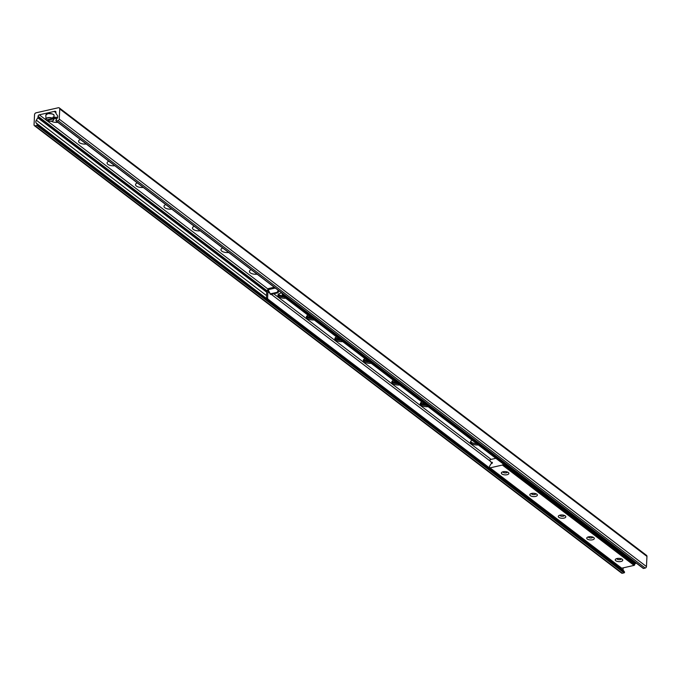 <?xml version="1.0" encoding="UTF-8"?>
<svg xmlns="http://www.w3.org/2000/svg" width="681" height="681" viewBox="0 0 681 681"><rect width="100%" height="100%" fill="white"/><g stroke="black" fill="none" stroke-linecap="round" stroke-linejoin="round"><path stroke-width="1.02" d="M57.851 122.342A5.865 2.571 2.8 0 1 51.305 121.201M53.944 117.345A5.865 2.571 2.8 0 1 57.604 117.43M53.91 118.205A3.09 1.353 -177.2 0 0 56.966 118.673M53.918 117.924A3.09 1.353 -177.2 0 0 57.144 118.375M86.317 144.04A5.865 2.571 2.8 0 1 79.898 142.967A5.865 2.571 2.8 0 1 79.396 140.022A5.865 2.571 2.8 0 1 80.384 139.511M114.791 165.73A5.865 2.571 2.8 0 1 108.373 164.666A5.865 2.571 2.8 0 1 107.87 161.72A5.865 2.571 2.8 0 1 108.858 161.21M143.265 187.428A5.865 2.571 2.8 0 1 136.847 186.356A5.865 2.571 2.8 0 1 136.336 183.41A5.865 2.571 2.8 0 1 137.324 182.9M171.731 209.118A5.865 2.571 2.8 0 1 165.313 208.054A5.865 2.571 2.8 0 1 164.811 205.109A5.865 2.571 2.8 0 1 165.798 204.598M200.205 230.816A5.865 2.571 2.8 0 1 193.787 229.744A5.865 2.571 2.8 0 1 193.276 226.799A5.865 2.571 2.8 0 1 194.264 226.288M228.671 252.506A5.865 2.571 2.8 0 1 222.253 251.442A5.865 2.571 2.8 0 1 221.751 248.497A5.865 2.571 2.8 0 1 222.738 247.986M257.146 274.205A5.865 2.571 2.8 0 1 250.727 273.132A5.865 2.571 2.8 0 1 250.225 270.187A5.865 2.571 2.8 0 1 251.212 269.676M282.675 295.869A5.865 2.571 2.8 0 1 278.427 294.252M311.149 317.567A5.865 2.571 2.8 0 1 306.901 315.95M339.623 339.257A5.865 2.571 2.8 0 1 335.367 337.64M368.089 360.947A5.865 2.571 2.8 0 1 363.841 359.33M396.563 382.645A5.865 2.571 2.8 0 1 392.307 381.028M425.029 404.335A5.865 2.571 2.8 0 1 420.781 402.718M34.544 114.68A1.72 1.302 127.3 0 1 36.084 112.808L58.353 107.751A1.72 1.302 127.3 0 1 59.741 108.96L59.238 119.124A1.371 1.039 127.3 0 1 58.013 120.622L56.336 121.005A0.587 0.443 127.3 0 1 55.97 120.273L57.238 118.239A2.741 2.077 -52.7 0 0 57.374 115.412L56.097 113.659A1.371 1.039 127.3 0 1 55.919 112.995L55.953 112.254A1.371 1.039 -52.7 0 0 54.846 111.292L39.319 114.817A1.371 1.039 -52.7 0 0 38.085 116.315L38.051 117.055A1.371 1.039 127.3 0 1 37.804 117.813L36.331 120.188A2.741 2.077 -52.7 0 0 36.187 123.014L37.276 124.521A0.587 0.443 127.3 0 1 36.834 125.432L35.165 125.815A1.371 1.039 127.3 0 1 34.05 124.844L34.544 114.68M643.077 568.073A0.587 0.443 -52.7 0 0 643.554 568.439L645.222 568.056A1.371 1.039 -52.7 0 0 646.456 566.558L646.95 556.394A1.72 1.302 -52.7 0 0 646.524 555.364L59.315 107.93M34.39 125.67L621.6 573.104A1.371 1.039 -52.7 0 0 622.374 573.249L624.043 572.866A0.587 0.443 -52.7 0 0 624.494 571.946L623.404 570.448A2.741 2.077 127.3 0 1 623.43 567.809M508.332 472.503A3.771 1.651 2.8 0 1 508.443 472.597A3.771 1.651 2.8 0 1 505.03 474.887A3.771 1.651 2.8 0 1 501.863 472.273A3.771 1.651 2.8 0 1 508.332 472.503M502.901 471.814A2.281 0.996 -177.2 0 0 503.233 472.342A2.281 0.996 -177.2 0 0 505.745 472.886A2.281 0.996 -177.2 0 0 507.456 472.035M536.807 494.202A3.771 1.651 2.8 0 1 536.917 494.287A3.771 1.651 2.8 0 1 533.504 496.585A3.771 1.651 2.8 0 1 530.329 493.963A3.771 1.651 2.8 0 1 536.807 494.202M531.376 493.504A2.281 0.996 -177.2 0 0 531.699 494.031A2.281 0.996 -177.2 0 0 534.21 494.585A2.281 0.996 -177.2 0 0 535.93 493.725M565.281 515.892A3.771 1.651 2.8 0 1 565.383 515.985A3.771 1.651 2.8 0 1 561.978 518.275A3.771 1.651 2.8 0 1 558.803 515.662A3.771 1.651 2.8 0 1 565.281 515.892M559.842 515.202A2.281 0.996 -177.2 0 0 560.174 515.73A2.281 0.996 -177.2 0 0 562.685 516.275A2.281 0.996 -177.2 0 0 564.396 515.423M593.747 537.59A3.771 1.651 2.8 0 1 593.858 537.675A3.771 1.651 2.8 0 1 590.444 539.973A3.771 1.651 2.8 0 1 587.277 537.352A3.771 1.651 2.8 0 1 593.747 537.59M588.316 536.892A2.281 0.996 -177.2 0 0 588.648 537.42A2.281 0.996 -177.2 0 0 591.159 537.973A2.281 0.996 -177.2 0 0 592.87 537.113M622.221 559.28A3.771 1.651 2.8 0 1 622.332 559.373A3.771 1.651 2.8 0 1 618.918 561.663A3.771 1.651 2.8 0 1 615.743 559.05A3.771 1.651 2.8 0 1 622.221 559.28M616.782 558.59A2.281 0.996 -177.2 0 0 617.114 559.118A2.281 0.996 -177.2 0 0 619.625 559.663A2.281 0.996 -177.2 0 0 621.336 558.812M503.038 463.778L503.012 464.306A0.69 0.519 127.3 0 1 502.399 465.055L490.039 467.864A0.69 0.519 127.3 0 1 489.477 467.379L489.528 466.459A0.69 0.519 127.3 0 1 489.648 466.076L490.992 463.914A0.69 0.519 127.3 0 1 491.622 463.531A0.69 0.519 -52.7 0 0 492.201 462.348A0.69 0.519 -52.7 0 0 491.682 462.331A0.69 0.519 127.3 0 1 491.078 462.22L489.92 460.628A0.69 0.519 127.3 0 1 490.439 459.547L495.87 458.313M621.157 567.775A0.69 0.519 -52.7 0 0 621.71 568.201L634.079 565.392A0.69 0.519 -52.7 0 0 634.692 564.643L634.735 563.749M428.128 406.693A6.172 2.707 2.8 0 1 420.271 403.722A6.172 2.707 2.8 0 1 421.948 401.986M420.466 403.118A6.172 2.707 -177.2 0 0 426.561 405.501M399.653 385.003A6.172 2.707 2.8 0 1 391.796 382.032A6.172 2.707 2.8 0 1 393.482 380.296M391.992 381.42A6.172 2.707 -177.2 0 0 398.087 383.812M371.188 363.305A6.172 2.707 2.8 0 1 363.331 360.334A6.172 2.707 2.8 0 1 365.007 358.606M363.518 359.73A6.172 2.707 -177.2 0 0 369.621 362.113M342.713 341.615A6.172 2.707 2.8 0 1 334.856 338.644A6.172 2.707 2.8 0 1 336.542 336.908M335.052 338.031A6.172 2.707 -177.2 0 0 341.147 340.423M314.239 319.925A6.172 2.707 2.8 0 1 306.39 316.946A6.172 2.707 2.8 0 1 308.067 315.218M306.578 316.342A6.172 2.707 -177.2 0 0 312.681 318.725M285.773 298.227A6.172 2.707 2.8 0 1 277.916 295.256A6.172 2.707 2.8 0 1 280.878 293.119A6.172 2.707 2.8 0 1 281.764 292.958M278.112 294.643A6.172 2.707 -177.2 0 0 284.207 297.035M478.343 444.957A6.172 2.707 2.8 0 1 470.486 441.986A6.172 2.707 2.8 0 1 472.163 440.249M470.682 441.382A6.172 2.707 -177.2 0 0 476.777 443.765M283.739 295.52L283.415 294.626L282.24 294.899L282.564 295.784L283.739 295.52L635.526 563.57L634.36 563.834L282.564 295.784M282.24 294.899L282.317 293.375M635.935 562.821L635.526 563.57M266.424 298.491L266.748 299.376L267.922 299.112L267.59 298.218L266.424 298.491L266.739 292.021A2.741 2.077 -52.7 0 1 268.033 289.604M267.922 299.112L619.71 567.162L618.544 567.426L266.748 299.376M267.59 298.218L267.905 291.757A1.371 1.039 127.3 0 1 268.476 290.617M278.188 290.234L277.278 292.268L277.993 292.813L278.904 290.778M277.993 292.813L270.646 294.481L267.999 289.51A2.06 0.996 -102.8 0 1 268.595 288.523L274.256 287.237M277.278 292.268L269.94 293.937M52.948 118.383A4.12 1.805 -177.2 0 0 48.411 117.617A4.12 1.805 -177.2 0 0 45.618 119.184A4.12 1.805 -177.2 0 0 45.976 119.967L52.795 118.571L53.016 117.055L53.544 117.464L53.322 118.979L46.648 120.494L46.521 120.001M53.544 117.464A17.153 13.007 -52.7 0 0 52.99 117.455M53.322 118.979A3.941 1.728 2.8 0 1 51.765 121.099A3.941 1.728 2.8 0 1 46.648 120.494L46.504 120.375M45.976 119.967L46.112 120.094A3.941 1.728 2.8 0 1 47.67 117.975A3.941 1.728 2.8 0 1 52.795 118.571M646.95 556.394L59.741 108.96M646.456 566.558L59.238 119.124M645.222 568.056L58.013 120.622M643.554 568.439L56.336 121.005M55.953 112.135L54.846 111.292M55.953 112.356L54.616 111.344L55.953 112.374M55.936 112.646L54.267 111.378M55.936 112.757L54.208 111.437M268.084 289.127L47.125 120.767M45.738 119.711L39.319 114.817M267.071 290.796L38.085 116.315M266.841 291.383L38.051 117.055M266.731 292.243L37.804 117.813M266.56 295.622L36.331 120.188M623.404 570.448L619.233 567.273M266.424 298.448L36.187 123.014M624.494 571.946L618.552 567.426M266.739 299.359L37.276 124.521M624.043 572.866L36.834 125.432M622.374 573.249L35.165 125.815M621.71 568.201L490.039 467.864M492.363 462.85L491.682 462.331M492.261 463.123L491.256 462.365M634.692 564.643L503.012 464.306M634.079 565.392L502.399 465.055M490.388 461.275L271.293 294.337M269.514 292.975L267.905 291.757M275.328 288.054L268.076 289.697M273.762 293.775L491.12 459.394M53.195 120.494A4.12 1.805 -177.2 0 0 53.842 119.584A4.12 1.805 -177.2 0 0 53.484 118.792M46.002 120.06L45.814 115.174A4.12 1.805 2.8 0 1 47.789 113.753A4.12 1.805 2.8 0 1 53.68 114.791A4.12 1.805 2.8 0 1 54.037 115.583L53.842 119.584C52.905 121.363 50.479 121.661 46.563 120.486M53.484 114.612A3.941 1.728 -177.2 0 0 47.883 113.667A3.941 1.728 -177.2 0 0 46.453 114.272M643.222 568.38L56.012 120.946M55.953 112.391L54.565 111.335M621.327 568.124L489.648 467.796M492.252 463.14L491.154 462.305M45.814 115.174L47.84 113.65C52.343 113.701 54.403 114.34 54.037 115.583"/></g></svg>

